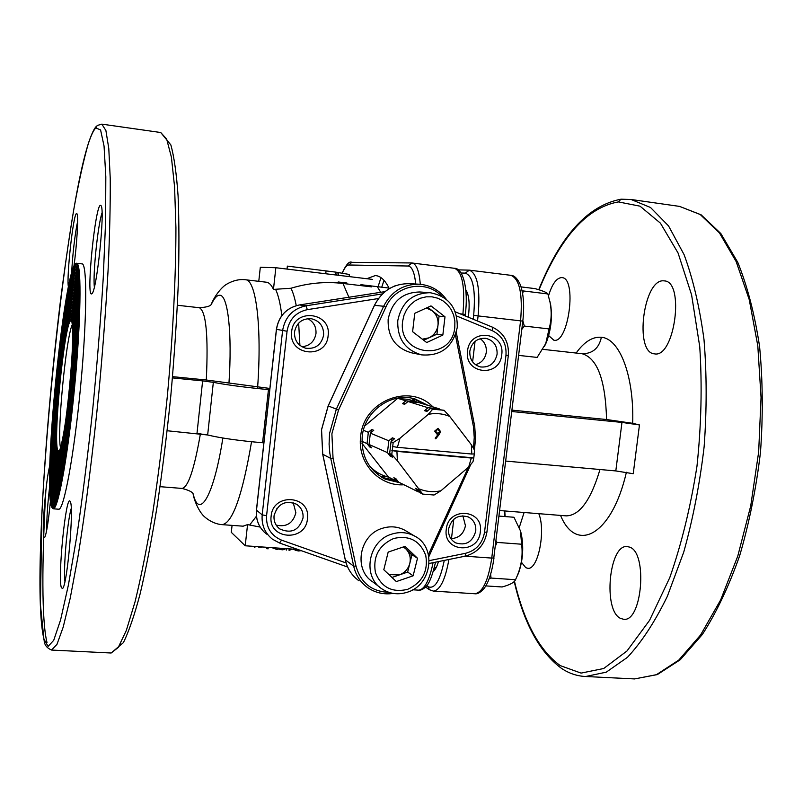 <?xml version="1.0" encoding="UTF-8"?>
<svg xmlns="http://www.w3.org/2000/svg" width="803" height="803" viewBox="0 0 803 803"><rect width="100%" height="100%" fill="white"/><g stroke="black" fill="none" stroke-linecap="round" stroke-linejoin="round"><path stroke-width="1.2" d="M378.323 475.005L377.912 472.806M373.425 469.614L373.556 470.819M393.932 286.31L395.809 285.507M428.009 405.385L415.111 398.991C391.794 391.663 364.502 410.835 362.223 436.491C361.049 456.154 368.758 470.387 385.35 479.19L399.834 482.733M432.937 406.89C409.52 382.609 363.317 401.088 360.667 436.441C357.054 462.438 379.036 486.638 403.939 484.771M381.746 477.293L394.895 480.284M422.769 403.779L413.194 398.509M409.44 552.313L408.968 553.337M455.431 335.002L473.429 426.554L474.242 437.434L473.489 448.365M468.29 467.376L467.185 469.896L468.189 470.397M393.038 593.387C383.734 594.722 375.262 592.795 367.644 587.595C360.396 582.336 355.749 575.199 353.701 566.195L355.99 566.065L333.044 458.192L331.89 433.801L338.515 410.072L385.852 307.147L383.663 306.264C391.402 291.389 403.287 284.031 419.337 284.222C430.328 285.145 439.221 290.084 445.996 299.027M410.052 556.891L409.861 552.715M432.747 336.096L434.644 333.325M436.912 317.044L435.668 313.471M520.344 530.552L521.157 533.353C523.857 546.672 523.024 559.811 518.668 572.76L516.861 576.715M499.095 516.088L513.97 517.262L520.434 530.833L521.619 544.223C522.954 554.983 521.498 565.513 517.232 575.811L515.526 579.716C514.442 582.416 509.965 584.835 502.116 586.973L485.805 585.899M521.619 544.223L497.027 542.406L496.083 540.851M489.238 578.602L491.014 578.06L490.673 574.316M495.461 545.98L497.027 542.406M491.014 578.06L515.526 579.716M436.742 437.585L436.722 436.24M437.545 436.571L436.742 436.28M405.856 403.307L402.484 403.628L405.826 400.817L416.606 401.891L408.325 399.352L396.15 398.398M405.826 400.817L397.716 398.298L364.763 425.941M428.23 410.333L424.536 410.674L428.029 407.723L439.281 408.837L418.835 402.574L408.004 401.5L404.652 404.321L402.484 403.628M428.029 407.723L408.004 401.5M428.26 414.368C435.708 412.872 442.865 413.565 449.73 416.456L471.361 444.772L471.783 454.036L397.395 447.321L400.024 438.207L428.26 414.368L432.727 409.189L430.428 408.476L426.915 411.437L424.536 410.674M440.004 431.432L438.579 434.262L439.191 434.483L440.616 431.653L440.004 431.432M440.616 431.653L438.057 428.31L434.674 431.111L437.183 434.373L438.197 434.373L435.166 438.207L435.768 438.819L439.191 434.483M449.73 416.456L444.079 410.303L430.428 408.476M432.727 409.189L444.079 410.303M398.017 481.388L396.461 481.057L393.841 477.725L395.959 478.769L398.589 482.111L418.122 491.807L415.392 488.324L417.721 489.469L420.461 492.972L422.709 494.086L397.385 460.761L396.923 451.376L391.874 450.543L473.8 457.881L472.987 461.735L468.691 467.025L440.897 490.784C433.53 492.369 426.383 491.777 419.467 489.007M369.3 465.61C374.569 471.471 380.983 475.306 388.542 477.133L396.461 481.057M361.972 443.336L388.542 477.133M369.531 445.093L369.691 446.97L367.041 443.587L361.942 441.339M367.041 443.587L368.336 432.315L371.709 429.485L370.685 432.857M363.398 430.267L368.336 432.315M371.709 429.485L373.736 430.298L370.354 433.148L388.823 440.787L392.346 437.816L391.232 441.54M390.047 454.076L390.218 456.144L387.447 452.611L369.039 444.471L371.709 447.873L369.691 446.97M387.447 452.611L388.823 440.787M370.354 433.148L369.039 444.471M392.346 437.816L394.574 438.709L391.031 441.7L389.656 453.585L391.774 454.518L397.385 460.761M389.656 453.585L392.436 457.138L390.218 456.144M471.783 454.036L474.272 453.896L473.8 457.881L471.301 458.041L468.691 467.025M396.923 451.376L471.301 458.041M422.709 494.086L434.042 495.019L440.897 490.784M419.828 492.169L418.122 491.807M400.024 438.207L393.159 442.583L391.774 454.518M474.272 453.896L474.402 449.981L471.361 444.772M392.346 446.488L397.395 447.321M393.159 442.583L391.031 441.7M549.774 300.974L550.647 304.728C552.444 317.546 550.988 330.163 546.281 342.59L544.394 346.494M521.077 286.902L535.029 288.618C542.698 290.776 546.984 292.553 547.897 293.948L550.115 302.631C551.812 311.705 551.46 320.477 549.061 328.919L545.739 343.584L537.137 357.415L518.638 355.388M521.799 329.421L524.309 326.068L549.061 328.919M522.643 293.627L523.325 290.947L522.05 290.576M523.325 290.947L547.897 293.948M524.309 326.068L522.853 320.748M465.76 289.793C469.113 294.831 469.966 303.966 468.31 317.195M438.458 561.588C436.993 566.587 435.276 569.869 433.309 571.445M444.26 560.414C440.104 580.78 434.694 589.532 428.029 586.672L426.674 585.738M461.093 273L465.268 273.12C473.007 275.81 475.808 289.903 473.67 315.398L473.218 319.223M632.684 423.311L606.566 419.527C605.502 380.07 597.352 358.138 582.105 353.721C592.554 353.762 598.978 348.281 601.377 337.28C619.565 338.495 634.189 375.653 632.684 423.311L639.459 424.948L633.236 473.72L615.811 470.929L621.964 422.418L639.459 424.948M511.812 411.517L621.964 422.418M505.79 461.083L615.811 470.929M511.983 410.132L606.566 419.527M514.482 581.282C524.108 622.245 539.365 650.36 560.243 665.617L581.061 673.095L603.695 668.518L627.002 650.972L649.567 620.338L669.772 577.618C681.606 543.782 690.67 506.643 696.974 466.192C701.32 425.078 702.244 385.249 699.744 346.725L691.594 294.892L678.063 252.995L660.407 223.134L640.031 206.17L618.34 201.914C587.164 207.545 560.725 236.845 539.014 289.803M504.776 510.949L505.117 516.57M548.489 295.916C552.052 284.192 556.389 278.089 561.518 277.587L561.939 277.627C577.216 277.808 568.685 343.784 553.899 340.241L548.67 335.604M654.335 353.832C634.079 352.637 643.434 278.792 663.669 280.829L664.352 280.889C685.069 281.482 674.57 358.369 654.495 353.852L654.335 353.832M538.803 513.679C546.02 531.084 537.92 570.391 527.722 568.263L525.794 567.701L521.488 562.341M519.29 527.441L524.098 512.495M629.632 547.134C647.891 552.564 642.119 622.375 623.64 619.284L620.528 618.39C602.772 610.541 609.086 543.802 627.324 546.572L629.632 547.134M380.351 476.42L386.123 476.48M415.181 401.45L411.588 398.178M167.175 430.749L207.656 434.985L196.986 433.419L202.627 380.893L213.337 382.338L207.656 434.985C220.755 438.137 239.063 440.727 262.581 442.744L263.866 442.844M243.068 526.176L247.555 524.61L260.192 527.089M247.555 524.61L245.216 545.779L231.304 532.349L232.067 525.373M297.833 549.473L245.216 545.779M415.713 284.021C414.549 272.428 411.979 266.425 407.994 266.014L348.853 265C346.685 265.08 344.477 267.831 342.249 273.241M269.868 388.451L206.301 380L172.545 376.647M380.722 292.302L377.681 287.323M371.598 286.882L342.981 283.469C325.647 281.391 308.312 282.987 290.967 288.257C293.025 292.322 294.781 298.114 296.247 305.622M372.451 279.404L275.851 267.73L273.462 289.401L290.967 288.257M275.851 267.73L260.313 267.279L258.777 281.321M273.462 289.401C271.374 284.924 269.045 282.536 266.486 282.224L244.383 279.645C233.583 278.731 223.987 285.707 223.696 286.43C221.869 287.705 214.792 295.173 211.159 304.568M172.434 377.902L202.627 380.893L196.986 433.419M94.363 287.012C92.757 274.154 97.815 225.161 102.041 212.805M95.778 127.928C68.195 156.796 26.88 571.094 43.964 639.108L48.11 646.375L53.711 640.342L60.596 619.896L68.436 584.855L76.787 536.324C82.428 498.001 87.698 456.114 92.596 410.654C97.083 364.612 100.636 320.357 103.246 277.888L105.594 221.417L105.815 176.75L104.049 146.026L100.576 129.915L95.778 127.928L97.243 125.499M71.698 273.08C72.21 257.753 75.181 231.856 77.6 221.839M68.416 286.992C66.288 277.567 73.374 213.166 76.556 213.528L76.937 213.749C78.614 215.585 76.968 244.524 73.876 266.626M46.805 529.729C46.634 518.417 47.588 504.003 49.676 486.477M50.459 500.67C48.461 521.559 46.514 533.854 44.627 537.568L43.894 537.207C41.555 532.309 46.183 476.711 49.806 465.911M64.923 581.543C63.216 568.624 67.362 520.826 71.236 508.48M70.232 501.544C74.197 506.081 67.332 585.086 62.654 588.428L61.44 587.836C57.455 578.602 66.047 493.042 70.142 501.383L70.232 501.544M59.552 450.563L58.057 450.935C52.516 444.099 64.32 322.726 70.734 320.758L71.848 321.662M61.359 444.561C60.215 449.228 59.231 451.848 58.398 452.44L57.475 452.079C51.633 444.591 64.752 314.354 70.885 319.464L71.045 319.584C71.768 320.297 72.25 323.067 72.491 327.905M70.885 319.413C72.19 320.236 72.762 326.851 72.601 339.247C72.31 363.799 68.004 409.018 63.648 433.269C61.169 447.08 59.191 453.484 57.716 452.46L57.465 452.129C51.854 445.083 63.869 321.481 70.383 319.464L70.885 319.413M70.995 317.918L71.166 318.038C77.6 319.112 64.772 453.846 58.217 453.976L57.274 453.595C51.553 446.307 63.828 320.056 70.493 317.968L70.995 317.918M71.146 316.402L71.326 316.533C77.911 317.607 64.792 455.381 58.087 455.492L57.123 455.09C51.282 447.542 63.828 318.61 70.634 316.462L71.146 316.402M71.296 314.886L71.487 315.017C78.222 316.101 64.802 456.917 57.967 457.007L56.973 456.586C51.021 448.777 63.828 317.175 70.784 314.947L71.296 314.886M71.457 313.371L71.648 313.511C78.523 314.585 64.822 458.443 57.836 458.513L56.822 458.081C50.75 450.011 63.828 315.73 70.935 313.431L71.457 313.371M71.608 311.855L71.818 311.996C78.835 313.08 64.842 459.978 57.716 460.029L56.672 459.587C50.489 451.236 63.828 314.294 71.086 311.925L71.608 311.855M71.758 310.339L71.979 310.49C79.146 311.564 64.862 461.514 57.595 461.544L56.521 461.083C50.218 452.46 63.828 312.859 71.226 310.41L71.758 310.339M71.909 308.824L72.14 308.974C79.447 310.058 64.882 463.05 57.465 463.06L56.371 462.568C49.957 453.675 63.828 311.423 71.377 308.894L71.909 308.824M72.792 308.282L71.608 308.794M72.069 307.308L72.3 307.469C79.758 308.543 64.892 464.596 57.344 464.576L56.22 464.064C49.696 454.889 63.828 309.988 71.527 307.388L72.069 307.308M72.953 306.756L71.758 307.288M72.22 305.792L72.471 305.953C80.069 307.027 64.913 466.131 57.214 466.081L56.059 465.559C49.435 456.094 63.828 308.553 71.678 305.873L72.22 305.792M73.113 305.24L71.909 305.772M72.37 304.277L72.631 304.447C80.38 305.511 64.933 467.667 57.093 467.597L55.909 467.055C49.164 457.298 63.828 307.117 71.828 304.357L72.37 304.277M73.274 303.715L72.069 304.257M72.531 302.751L72.802 302.932C80.691 303.986 64.953 469.213 56.973 469.113L55.758 468.55C48.903 458.503 63.828 305.682 71.979 302.841L72.531 302.751M73.444 302.199L72.22 302.741M72.682 301.235L72.963 301.416C81.003 302.47 64.973 470.759 56.852 470.628L55.608 470.046C48.642 459.697 63.828 304.257 72.119 301.336L72.682 301.235M73.605 300.673L72.37 301.225M72.832 299.72L73.123 299.91C81.304 300.954 64.993 472.294 56.722 472.144L55.457 471.542C48.381 460.892 63.828 302.821 72.27 299.82L72.832 299.72M73.766 299.158L72.531 299.71M72.983 298.204L73.294 298.395C81.615 299.429 65.013 473.84 56.601 473.66L55.307 473.037C48.12 462.076 63.828 301.396 72.421 298.304L72.983 298.204M73.936 297.632L72.682 298.194M73.143 296.688L73.454 296.889C81.926 297.913 65.023 475.386 56.481 475.175L55.156 474.533C47.869 463.261 63.828 299.961 72.571 296.789L73.143 296.688M73.294 295.163L73.625 295.374C82.247 296.387 65.043 476.932 56.361 476.691L55.005 476.018C47.608 464.445 63.828 298.535 72.722 295.273L73.294 295.163M74.267 294.591L72.993 295.163M73.444 293.647L73.796 293.858C82.558 294.862 65.063 478.488 56.23 478.207L54.855 477.514C47.347 465.62 63.828 297.11 72.872 293.757L73.444 293.647M74.428 293.075L73.143 293.637M73.605 292.131L73.956 292.342C82.87 293.336 65.083 480.033 56.11 479.722L54.704 479.01C47.086 466.794 63.828 295.685 73.033 292.242L73.605 292.131M74.599 291.549L73.304 292.121M55.367 479.823L56.561 480.636M73.756 290.606L74.127 290.837C83.181 291.81 65.103 481.579 55.989 481.238L54.554 480.505C46.835 467.958 63.828 294.259 73.183 290.726L73.756 290.606M74.759 290.034L73.454 290.606M55.236 481.338L56.431 482.161M73.906 289.09L74.288 289.321C83.492 290.284 65.123 483.135 55.869 482.754L54.403 481.991C46.574 469.123 63.828 292.834 73.334 289.21L73.906 289.09M74.93 288.508L73.615 289.09M74.057 287.574L74.458 287.805C83.803 288.759 65.143 484.691 55.748 484.269L54.253 483.486C46.313 470.277 63.838 291.409 73.485 287.695L74.057 287.574M75.091 286.992L73.766 287.574M54.965 484.38L56.18 485.213M74.217 286.049L74.629 286.29C84.124 287.223 65.163 486.237 55.628 485.785L54.102 484.982C46.062 471.431 63.838 289.983 73.635 286.179L74.217 286.049M75.261 285.466L73.926 286.059M54.835 485.895L56.059 486.738M74.368 284.533L74.789 284.784C78.513 287.615 77.801 333.255 72.692 386.594C67.633 439.934 59.713 485.052 55.507 487.311L53.952 486.477C45.801 472.586 63.838 288.568 73.786 284.663L74.368 284.533M75.422 283.951L74.087 284.533M54.704 487.411L55.939 488.264M74.518 283.017L74.96 283.268C78.734 286.139 78.011 332.452 72.832 386.604C67.693 440.757 59.653 486.538 55.387 488.826L53.801 487.963C45.55 473.73 63.838 287.143 73.946 283.148L74.518 283.017M75.592 282.425L74.237 283.017M54.564 488.937L55.808 489.79M74.679 281.492L75.131 281.753C78.965 284.663 78.222 331.639 72.973 386.614C67.753 441.59 59.593 488.023 55.266 490.342L53.65 489.459C45.299 474.874 63.838 285.727 74.097 281.632L74.679 281.492M75.753 280.909L74.398 281.502M54.433 490.452L55.688 491.306M74.83 279.976L75.301 280.237C79.186 283.178 78.443 330.836 73.103 386.624C67.813 442.413 59.532 489.519 55.146 491.858L53.5 490.944C45.038 476.008 63.849 284.312 74.247 280.117L74.83 279.976M75.924 279.384L74.559 279.986M54.303 491.978L55.568 492.831M74.98 278.45L75.472 278.721C79.407 281.702 78.654 330.023 73.244 386.634C67.874 443.246 59.472 491.004 55.026 493.373L53.349 492.44C44.787 477.143 63.849 282.887 74.398 278.601L74.98 278.45M76.094 277.868L74.709 278.46M54.172 493.494L55.437 494.357M75.141 276.935L75.633 277.206C79.627 280.227 78.875 329.21 73.384 386.644C67.934 444.079 59.412 492.5 54.905 494.899L53.811 494.869L53.199 493.935C44.536 478.277 63.849 281.472 74.559 277.075L75.141 276.935M76.265 276.342L74.87 276.945M54.042 495.019L55.317 495.883M75.291 275.409L75.803 275.69C79.848 278.751 79.085 328.407 73.515 386.655C67.994 444.902 59.352 493.986 54.785 496.415L53.681 496.384L53.048 495.421C44.285 479.401 63.849 280.056 74.709 275.559L75.291 275.409M76.426 274.817L75.03 275.419M53.901 496.535L55.196 497.408M75.442 273.893L75.974 274.174C80.079 277.266 79.306 327.594 73.655 386.665C68.054 445.735 59.292 495.481 54.664 497.94L53.54 497.9L52.898 496.916C44.035 480.525 63.859 278.641 74.87 274.044L75.442 273.893M76.596 273.301L75.191 273.903M53.771 498.061L55.076 498.934M75.602 272.368L76.144 272.659C80.3 275.79 79.527 326.781 73.796 386.675C68.114 446.568 59.231 496.967 54.544 499.456L53.41 499.426L52.747 498.402C43.774 481.649 63.859 277.226 75.02 272.528L75.602 272.368M76.767 271.775L75.341 272.388M53.64 499.576L54.955 500.46M75.753 270.842L76.315 271.143C80.521 274.305 79.738 325.968 73.936 386.685C68.175 447.401 59.171 498.462 54.423 500.972L53.279 500.942L52.596 499.898C43.523 482.764 63.859 275.82 75.171 271.002L75.753 270.842M76.937 270.25L75.502 270.862M53.51 501.102L54.835 501.985M75.904 269.326L76.486 269.627C80.752 272.829 79.959 325.155 74.077 386.695C68.235 448.235 59.121 499.958 54.313 502.497L53.139 502.467L52.446 501.383C43.282 483.868 63.869 274.405 75.331 269.487L75.904 269.326M77.098 268.734L75.663 269.346M53.379 502.628L54.704 503.511M76.064 267.8L76.656 268.112C80.973 271.344 80.18 324.332 74.217 386.705C68.295 449.078 59.061 501.443 54.192 504.013L53.008 503.983L52.295 502.869C43.031 484.972 63.869 273 75.482 267.971L76.064 267.8M77.269 267.208L75.823 267.821M53.249 504.143L54.584 505.037M76.215 266.285L76.827 266.596C81.193 269.868 80.4 323.519 74.358 386.715C68.355 449.911 59 502.939 54.072 505.539L52.878 505.509L52.145 504.364C42.78 486.076 63.879 271.585 75.643 266.445L76.215 266.285M77.439 265.683L75.984 266.305M53.118 505.669L54.463 506.563M76.365 264.759L76.998 265.07C81.424 268.383 80.611 322.706 74.498 386.725C68.426 450.744 58.94 504.435 53.952 507.054L52.737 507.024L51.994 505.85C42.529 487.18 63.879 270.179 75.793 264.93L76.365 264.759M77.61 264.167L76.144 264.779M52.988 507.195L54.343 508.098M76.526 263.233L77.168 263.555C81.645 266.907 80.832 321.893 74.639 386.735C68.486 451.587 58.88 505.93 53.841 508.58L53.199 508.811L51.844 507.345C42.037 487.762 64.802 260.985 76.526 263.233M55.136 492.45L55.005 489.228M73.976 286.029L74.127 285.356M75.281 280.297L75.422 279.725M76.345 276.081L76.596 275.168M81.996 263.876L82.057 263.886C87.316 263.304 87.025 319.423 80.531 387.287C74.097 455.16 63.768 510.557 58.699 509.212L58.599 509.202M91.391 293.948C86.282 294.5 95.326 205.518 100.425 205.297L101.068 205.688C105.213 209.854 96.802 290.887 91.964 293.677L91.391 293.948M366.76 278.721L375.242 275.58C380.451 275.79 385.129 280.137 389.294 288.638M381.746 287.193L384.005 280.347M207.656 434.985L213.337 382.338C226.536 384.918 244.905 387.337 268.453 389.616L269.728 389.736M202.627 380.893L213.337 382.338M480.174 338.675C484.711 341.927 486.748 346.474 486.277 352.306C485.153 358.811 481.559 362.946 475.496 364.723M497.097 354.193C494.989 363.368 489.509 367.623 480.636 366.971C473.118 364.763 469.514 359.513 469.805 351.202C471.783 342.309 477.062 338.013 485.644 338.304C493.554 340.281 497.368 345.581 497.097 354.193M467.547 351.031C469.564 327.594 505.408 331.719 501.724 354.775C499.807 378.002 464.004 374.278 467.547 351.031M307.72 318.64C313.622 321.802 316.372 326.801 315.981 333.616C314.455 341.546 309.777 345.922 301.928 346.755M323.619 335.182C321.371 344.919 315.398 349.265 305.702 348.221C297.983 345.732 294.259 340.321 294.51 332C296.548 322.706 302.189 318.289 311.434 318.741C319.765 320.899 323.82 326.389 323.619 335.182M291.65 331.769C293.507 307.519 331.769 311.925 328.116 335.764C326.349 359.774 288.157 355.799 291.65 331.769M293.236 502.718L295.865 512.705C293.115 523.195 286.561 527.34 276.202 525.142M303.032 517.935C299.097 530.341 291.359 534.015 279.795 528.946C275.539 525.664 273.632 521.257 274.054 515.737C277.708 503.712 285.206 499.878 296.568 504.234C301.306 507.486 303.464 512.053 303.032 517.935M271.153 516.058C272.98 492.239 311.052 495.331 307.449 518.808C305.732 542.396 267.71 539.716 271.153 516.058M462.869 515.757L465.449 525.714C463.712 533.895 458.854 538.201 450.864 538.652M475.757 531.044C472.616 542.065 465.881 545.99 455.562 542.828C450.463 539.847 448.134 535.23 448.586 528.986C451.567 518.216 458.132 514.201 468.259 516.921C473.71 519.832 476.209 524.54 475.757 531.044M446.277 529.328C448.255 506.281 483.958 509.182 480.314 531.907C478.437 554.732 442.784 552.223 446.277 529.328M290.054 549.362L293.215 549.142M277.667 549.483L276.824 549.172M271.936 547.656L276.794 549.443M258.707 547.174L262.671 547.004M295.102 550.306L298.626 550.968L298.756 549.794M298.626 550.968L300.974 550.687M293.567 549.332L294.49 549.232M278.219 548.981L282.224 549.824L284.633 549.483M282.224 549.824L282.385 548.389M278.41 548.108L279.203 548.278M266.857 547.305L266.706 548.7L268.212 548.8M289.19 548.861L289.03 550.296M289.943 550.366L290.104 548.931M286.47 548.67L286.31 550.105L286.009 548.64M254.922 547.696L253.507 546.361M338.434 275.299L338.736 272.639L337.109 272.448M338.736 272.639L349.375 274.475L349.134 276.593M439.753 431.532L437.494 433.359L435.547 431.141L437.896 429.334L439.753 431.532M384.476 475.928L384.617 476.54M335.152 274.897L335.473 272.087L337.119 272.368L336.808 275.098M335.473 272.087L287.354 266.114L287.022 269.085M422.348 339.187L428.963 337.842C434.102 335.252 437.113 331.017 438.006 325.145C438.508 319.233 436.551 314.425 432.155 310.731L426.383 308.011M454.799 327.192L454.869 321.059L453.635 315.077L451.166 309.536L447.572 304.728L443.035 300.894L437.776 298.214L432.054 296.839L426.162 296.839L420.391 298.214L415.041 300.904L410.373 304.769L406.629 309.617L404.009 315.208L402.634 321.26C397.415 356.472 452.039 362.233 454.799 327.192M457.258 327.443C457.64 307.82 448.596 296.247 430.127 292.714C412.381 293.095 401.59 302.42 397.776 320.678C397.234 338.705 405.184 350.098 421.635 354.876C440.907 356.301 452.782 347.157 457.258 327.443M430.127 292.714L419.859 291.981C402.454 292.352 391.884 301.466 388.15 319.343C387.628 336.979 395.437 348.141 411.578 352.818L421.133 354.775M442.834 335.082L444.992 316.814L439.07 316.121L436.942 334.168L442.834 335.082L426.694 342.54L412.612 331.699L414.749 313.321L430.99 305.903L444.992 316.814M436.942 334.168L423.733 340.261M427.808 307.358L439.07 316.121M426.815 338.645L425.63 339.388M388.953 574.607L399.352 574.918C404.732 572.87 408.215 569.026 409.801 563.405C411.026 557.694 409.691 552.845 405.816 548.85L403.327 546.953M407.673 589.332C422.308 582.526 428.34 571.234 425.761 555.445C420.029 540.67 409.339 535.019 393.681 538.482C378.865 545.267 372.783 556.64 375.433 572.599C381.345 587.384 392.095 592.965 407.673 589.332M407.573 592.142C432.134 584.855 436.862 546.833 414.468 535.982C407.262 532.228 399.643 531.626 391.603 534.166C368.145 540.911 361.952 576.534 382.007 588.93C389.867 594.019 398.388 595.093 407.573 592.142M406.489 531.235L404.652 530.141C397.585 526.467 390.117 525.865 382.238 528.344C359.242 534.928 353.19 569.799 372.863 581.964L379.849 587.284M391.964 577.447L407.653 572.077L413.133 575.811L396.331 581.583L383.804 569.739L388.18 552.083L405.063 546.371L417.5 558.256L413.133 575.811M417.5 558.256L411.959 554.722L403.698 546.833M411.959 554.722L407.653 572.077M473.951 422.348L472.816 422.98M385.852 307.147C395.237 285.025 425.801 279.153 441.58 296.086M374.499 305.331L383.663 306.264L336.357 409.098L328.206 405.937L374.529 305.26C382.108 290.686 393.771 283.499 409.51 283.68L419.337 284.222C430.418 285.155 439.361 290.134 446.157 299.158M328.196 405.947L321.561 429.746L322.736 454.237L330.756 458.423L353.701 566.195L345.3 559.821L322.716 454.107M467.185 469.896L428.451 554.572M388.873 592.343C371.719 591.63 360.758 582.868 355.99 566.065M333.044 458.192L330.756 458.423L329.822 453.143L329.089 444.22L329.561 433.419L336.357 409.098L338.515 410.072M345.27 559.651L345.3 559.821C347.318 568.654 351.875 575.651 358.991 580.81L357.747 579.886M425.52 587.043L429.424 589.723L428.029 586.672M522.592 321.09L478.106 315.91C480.405 288.929 477.494 273.682 469.364 270.149L465.268 273.12M477.494 320.989L478.106 315.91L473.67 315.398M475.055 341.395L472.606 361.882M453.795 519.2L451.467 538.662M448.907 559.48C445.314 579.696 440.144 590.235 433.399 591.098L474.764 593.748C482.683 592.554 488.344 580.659 491.747 558.085L464.937 556.178M435.176 569.337L434.082 568.644M412.903 400.757L413.063 399.432M626.39 472.274C611.936 535.471 576.193 553.819 560.564 515.416M566.527 515.887L566.155 515.867C579.585 515.646 590.857 500.189 599.982 469.514M576.142 353.049C584.213 341.787 592.634 336.527 601.377 337.28M618.34 201.914L621 199.204C587.846 205.548 560.434 235.731 538.753 289.722M514.231 581.543C523.827 623.238 539.556 652.177 561.448 668.347C568.986 673.406 577.066 676.126 585.678 676.507L606.265 672.161L627.434 657.336C641.557 642.249 654.857 621.923 667.333 596.348L683.744 552.093C692.989 518.909 699.784 483.797 704.131 446.739C706.861 409.54 706.811 373.796 703.99 339.508C699.624 307.027 692.999 278.741 684.096 254.661L668.528 225.894L650.52 207.495L631.108 199.495L621 199.194M585.678 676.507L634.601 678.926L656.422 674.691L678.786 660.086L700.607 634.962L720.682 599.871L737.766 556.138L750.725 505.9L758.664 451.969L761.053 397.525L757.801 345.802L749.269 299.72L736.17 261.587L719.468 232.94L700.246 214.531L679.599 206.401L631.108 199.495M493.815 557.673L522.813 321.11C524.479 306.134 523.626 293.948 520.244 284.563C517.373 278.47 514.251 275.389 510.869 275.329C519.611 278.912 522.843 294.089 520.575 320.849L491.747 558.085L494.006 557.904C491.928 572.238 488.656 582.366 484.209 588.278C480.716 592.383 477.564 594.21 474.764 593.748M249.833 524.781L256.438 516.209M277.085 508.169L274.154 515.004M222.04 524.63L222.19 524.64C232.599 523.024 242.386 495.401 251.55 441.76M348.853 265L351.804 262.33L411.357 262.952L412.11 263.003L407.994 266.014M465.108 314.405L462.909 314.134C465.228 287.083 462.428 271.805 454.518 268.302L412.11 263.003C416.466 263.966 419.196 271.053 420.28 284.292M206.301 380C208.399 335.564 206.11 311.474 199.415 307.74L199.224 307.71C206.15 307.298 210.135 306.244 211.169 304.568M211.199 304.648C214.25 298.124 217.151 294.992 219.892 295.253C227.911 295.293 232.338 333.115 228.955 383.202M257.633 387.247C262.039 326.289 255.966 279.564 245.517 279.755M348.893 297.24L342.981 283.469M298.646 323.107L299.9 345.37M281.823 315.579C280.398 303.966 278.37 295.323 275.76 289.672M47.016 642.541C41.626 621.532 41.776 560.936 45.891 490.141M160.73 132.515L166.663 139.09L171.4 157.157L174.582 186.858L175.917 227.57C175.957 274.937 173.026 333.697 167.425 395.307C163.24 436.33 158.382 475.356 152.831 512.364C147.049 547.144 141.127 576.925 135.075 601.718L126.322 630.455L118.242 647.479L111.155 653.01L123.371 642.671C128.821 631.64 134.422 615.319 140.164 593.708C145.965 569.076 151.596 540.118 157.057 506.813C162.276 471.592 166.853 434.634 170.798 395.939C174.241 357.194 176.73 320.046 178.266 284.483C179.199 250.767 179.139 221.287 178.095 196.042C176.53 173.769 174.121 156.726 170.848 144.911L160.73 132.515L101.84 124.134L105.896 130.508L108.786 148.495L110.232 178.296C110.433 203.821 109.72 234.335 108.104 269.848C105.956 307.559 102.995 347.207 99.231 388.772C93.118 451.085 85.58 510.196 77.831 557.473L70.273 597.904L63.206 627.073L56.963 644.387L51.533 650.059M60.516 447.753C56.842 433.198 65.906 338.214 72.26 324.603M412.792 589.783L418.604 590.155C424.566 589.583 429.384 580.418 433.078 562.682M462.819 314.927L462.909 314.134L460.129 313.812M380.983 277.627L378.062 286.751M262.581 442.744L268.453 389.616M222.863 438.016C213.759 496.344 199.124 520.254 193.172 493.855M160.058 486.678L182.01 488.425C188.153 487.431 194.286 469.213 200.409 433.781M346.083 562.933L281.572 540.148C271.012 535.641 266.014 527.501 266.576 515.717L287.052 331.258C289.11 319.403 295.875 312.206 307.338 309.647L378.434 298.535M456.596 315.981L492.319 330.716C502.146 335.564 506.693 343.734 505.97 355.237L484.54 532.228C482.523 543.42 476.189 550.446 465.539 553.307L429.234 560.635M307.338 309.647L305.963 305.802L382.479 293.888M492.319 330.716L492.52 327.202L455.301 311.835L492.52 327.192C503.913 332.844 509.182 342.269 508.329 355.448L505.97 355.237M484.54 532.228L486.919 532.088L508.329 355.448M465.539 553.307L465.138 556.188C477.373 552.896 484.631 544.856 486.929 532.088M281.572 540.148L279.544 543.019L272.408 539.174C264.809 533.011 261.397 524.901 262.19 514.843L282.586 330.685C284.975 317.034 292.764 308.733 305.963 305.802L299.449 304.939L385.008 291.64M272.408 539.174L279.544 543.019L347.639 567.028L279.635 543.039M266.576 515.717L262.19 514.843L256.498 510.206L276.483 329.36C278.812 315.96 286.47 307.81 299.449 304.939L385.018 291.63M287.052 331.258L276.483 329.33M266.546 534.115C259.078 528.053 255.725 520.083 256.498 510.206L256.518 510.005M326.078 270.822L325.747 273.763M467.838 294.159L466.071 293.948M382.87 477.946L385.34 479.18M456.285 332.382L474.734 426.403L475.506 438.488L474.402 450.603M356.06 578.481C350.52 573.472 346.916 567.229 345.25 559.751L322.686 454.187L321.511 429.705L328.146 405.916L374.459 305.281C382.027 290.706 393.711 283.499 409.51 283.68M470.678 464.646L428.862 556.64M367.633 587.585L367.644 587.595C375.332 592.835 383.854 594.782 393.219 593.417M521.157 533.353L520.786 532.168M518.668 572.76L517.242 575.801M550.647 304.728L550.115 302.631M545.839 343.604L545.267 344.668M436.25 567.46L434.413 567.33M458.252 269.858L469.364 270.149L510.869 275.329M429.424 589.723L433.399 591.098M499.767 510.547L566.155 515.867M542.828 349.335L581.603 353.661M504.575 510.939L504.916 516.55M634.601 678.926L657.336 674.58L680.271 659.735L702.364 634.47C716.386 612.669 728.813 586.451 739.643 555.806C749.209 523.154 756.155 488.605 760.491 452.149C763.121 415.532 762.81 380.321 759.578 346.494C754.72 314.405 747.463 286.38 737.796 262.41L720.863 233.573L701.119 214.813L679.599 206.401M389.013 288.066L360.888 284.694M346.936 283.027L338.173 281.983M193.091 493.855C194.808 503.581 200.559 512.635 202.045 514.071C201.995 514.663 210.707 523.937 222.19 524.65L243.249 526.196M177.383 305.26L199.224 307.71M96.531 126.131C94.473 128.39 92.576 131.18 88.36 143.376C83.622 160.038 78.814 181.739 73.956 208.459C69.148 237.327 64.561 268.864 60.185 303.062C51.492 375.332 45.39 445.524 41.866 513.649L40.441 604.9L43.984 639.891M44.125 640.453L44.135 640.493C44.446 645.01 46.986 648.202 51.753 650.069L111.155 653.01M101.84 124.134L97.253 125.489M70.925 320.678L71.517 320.417M58.448 451.356L58.99 451.728M70.584 319.373L71.648 318.911M57.866 452.561L58.83 453.233M70.694 317.888L71.808 317.396M57.686 454.046L58.709 454.749M70.845 316.372L71.969 315.88M57.545 455.562L58.579 456.275M70.995 314.856L72.14 314.354M57.414 457.078L58.448 457.79M71.146 313.341L72.3 312.839M57.274 458.593L58.328 459.316M71.296 311.825L72.461 311.323M57.133 460.109L58.197 460.842M71.457 310.309L72.621 309.797M57.003 461.625L58.077 462.357M56.862 463.14L57.946 463.883M56.722 464.656L57.816 465.399M56.591 466.172L57.675 466.914M56.451 467.687L57.545 468.43M56.32 469.203L57.404 469.946M56.18 470.719L57.264 471.461M56.049 472.234L57.123 472.977M55.909 473.75L56.983 474.483M72.832 296.678L73.976 296.177M55.778 475.266L56.852 475.998M55.638 476.781L56.712 477.514M55.507 478.307L56.571 479.03M55.106 482.854L56.16 483.587M53.199 508.811L58.699 509.212M76.586 263.243L82.057 263.886M454.518 268.302C463.15 267.971 468.641 289.873 465.288 314.415L465.108 315.87M435.517 562.18C432.486 575.259 429.394 583.279 426.242 586.26C423.512 589.151 420.973 590.446 418.604 590.155M342.058 273.211C346.173 264.468 349.425 260.845 351.804 262.33M182.01 488.425C188.735 490.171 192.449 491.978 193.142 493.875M278.5 527.892L279.795 528.946M454.849 542.426L455.562 542.828M429.193 563.465L465.138 556.188M264.358 532.248C258.315 526.196 255.675 518.808 256.428 510.106L276.403 329.33C278.721 315.97 286.38 307.83 299.389 304.939M284.704 549.623L284.824 548.559M404.652 530.141L414.468 535.982"/></g></svg>
